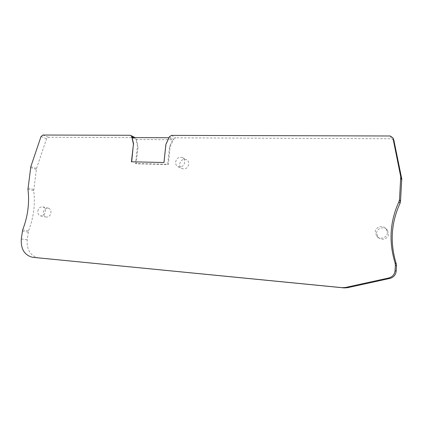 <?xml version="1.0" encoding="UTF-8"?>
<svg xmlns="http://www.w3.org/2000/svg" width="423" height="423" viewBox="0 0 423 423"><rect width="100%" height="100%" fill="white"/><g stroke="black" fill="none" stroke-linecap="round" stroke-linejoin="round"><path stroke-width="0.32" stroke-dasharray="2.12 1.59" d="M131.453 161.798L164.156 162.601L166.075 144.497L169.184 137.745L172.653 139.712L169.586 146.379L167.698 164.277L135.513 163.532L137.454 146.041L135.926 139.5L172.653 139.712M38.837 257.967L38.213 257.887C30.319 255.714 26.649 249.692 27.209 239.83L28.526 230.868C33.671 217.602 35.395 204.219 33.713 190.72L36.531 168.428L46.567 138.786L48.423 137.258L134.71 137.639L135.529 137.856L136.37 139.035L138.083 146.342L137.454 146.041M132.113 137.581L135.926 139.5M169.359 136.83L173.594 139.236L170.162 146.686L168.28 164.552L136.143 163.801L138.083 146.342M173.594 139.236L175.661 137.819L391.513 138.77L393.866 140.187M37.806 211.135C38.541 208.01 40.217 206.593 42.834 206.895C44.706 207.603 45.568 209.174 45.409 211.606C44.69 214.704 43.035 216.127 40.444 215.873C38.525 215.185 37.647 213.604 37.806 211.135M375.212 231.994C375.296 226.749 383.19 224.544 386.21 228.975L387.341 232.745C387.257 237.747 379.981 240.111 376.729 236.24L375.212 231.994M175.587 162.014C176.724 157.916 179.098 156.489 182.71 157.731C184.216 158.731 184.904 160.222 184.772 162.21C183.667 166.25 181.33 167.698 177.76 166.567C176.18 165.578 175.455 164.061 175.587 162.014M43.405 212.346C44.135 209.258 45.79 207.862 48.381 208.158C50.242 208.862 51.093 210.416 50.945 212.817C50.231 215.873 48.592 217.274 46.033 217.025C44.129 216.338 43.252 214.778 43.405 212.346M376.623 233.168C376.708 228.008 384.475 225.845 387.447 230.202L388.563 233.914C388.478 238.831 381.319 241.152 378.125 237.34L376.623 233.168M179.696 164.039C180.822 160.005 183.164 158.599 186.733 159.825C188.219 160.814 188.901 162.289 188.78 164.246C187.69 168.227 185.38 169.655 181.853 168.534C180.288 167.556 179.569 166.059 179.696 164.039M136.143 163.801L135.513 163.532M168.28 164.552L167.698 164.277M170.162 146.686L169.586 146.379M133.504 137.591L136.37 139.035M171.458 135.386L175.661 137.819M390.344 135.984L391.513 138.77M21.309 238.984L27.209 239.83M22.324 231.17L28.204 232.121M22.657 229.901L28.526 230.868M27.955 189.213L33.713 190.72M27.955 187.944L33.713 189.467M30.604 167.624L36.304 169.412M30.837 166.63L36.531 168.428M41.01 136.587L46.567 138.786M42.882 135.037L48.423 137.258M130.035 135.275L134.71 137.639M42.834 206.895L48.381 208.158M40.444 215.873L46.033 217.025M386.21 228.975L387.447 230.202M376.729 236.24L378.125 237.34M182.71 157.731L186.733 159.825M177.76 166.567L181.853 168.534M32.386 257.274L38.213 257.887M135.016 137.597L135.529 137.856"/><path stroke-width="0.63" d="M131.717 136.687L133.435 144.095L131.453 161.798L163.96 162.511L165.879 144.391L169.359 136.83L171.458 135.386L390.344 135.984L392.919 137.967L400.745 176.766L399.481 199.698L398.995 201.586C389.895 221.409 388.615 241.94 395.145 263.175L395.399 265.152L395.056 270.678C394.585 274.511 392.433 276.959 388.61 278.022L345.512 287.471L342.117 287.666L32.386 257.274C24.423 255.074 20.732 248.978 21.309 238.984L22.657 229.901C27.865 216.449 29.631 202.887 27.955 189.213L30.837 166.63L41.01 136.587L42.882 135.037L130.035 135.275L130.866 135.492L131.717 136.687L133.504 137.591M133.435 144.095L131.68 161.803M168.936 137.745L132.113 137.581L133.652 144.195M393.866 140.187L401.755 178.908L400.518 201.454L400.036 203.31C391.095 222.794 389.837 242.976 396.266 263.852L396.515 265.792L396.177 271.222C395.717 274.992 393.607 277.398 389.842 278.44L347.442 287.719L344.105 287.91L33.015 257.353M392.919 137.967L394.046 140.732M400.745 176.766L401.755 178.908M400.835 178.062L401.839 180.182M399.481 199.698L400.518 201.454M398.995 201.586L400.036 203.31M395.145 263.175L396.266 263.852M395.399 265.152L396.515 265.792M395.056 270.678L396.177 271.222M388.61 278.022L389.842 278.44M345.512 287.471L347.442 287.719M342.117 287.666L344.105 287.91M392.835 137.671L393.966 140.436M130.866 135.492L135.016 137.597"/></g></svg>

